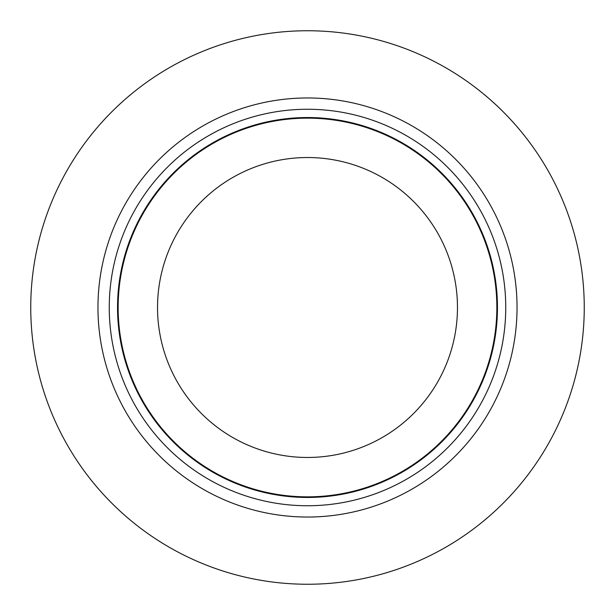 <?xml version="1.0" encoding="UTF-8"?>
<svg xmlns="http://www.w3.org/2000/svg" width="615" height="615" viewBox="0 0 615 615"><rect width="100%" height="100%" fill="white"/><g stroke="black" fill="none" stroke-linecap="round" stroke-linejoin="round"><path stroke-width="0.92" d="M307.5 109.255A198.245 198.245 0 0 1 505.745 307.5A198.245 198.245 0 0 1 307.5 505.745A198.245 198.245 0 0 1 109.255 307.5A198.245 198.245 0 0 1 307.5 109.255M307.5 117.542A189.958 189.958 0 0 1 497.458 307.5A189.958 189.958 0 0 1 307.5 497.458A189.958 189.958 0 0 1 117.542 307.5A189.958 189.958 0 0 1 307.5 117.542M307.5 118.149A189.351 189.351 0 0 1 496.851 307.5A189.351 189.351 0 0 1 307.5 496.851A189.351 189.351 0 0 1 118.149 307.5A189.351 189.351 0 0 1 307.5 118.149M307.5 157.532A149.968 149.968 0 0 1 457.468 307.5A149.968 149.968 0 0 1 307.5 457.468A149.968 149.968 0 0 1 157.532 307.5A149.968 149.968 0 0 1 307.5 157.532M307.5 30.75A276.75 276.75 0 0 1 584.25 307.5A276.75 276.75 0 0 1 307.5 584.25A276.75 276.75 0 0 1 30.75 307.5A276.75 276.75 0 0 1 307.5 30.75M307.5 97.962A209.538 209.538 0 0 1 517.038 307.5A209.538 209.538 0 0 1 307.5 517.038A209.538 209.538 0 0 1 97.962 307.5A209.538 209.538 0 0 1 307.5 97.962"/></g></svg>
